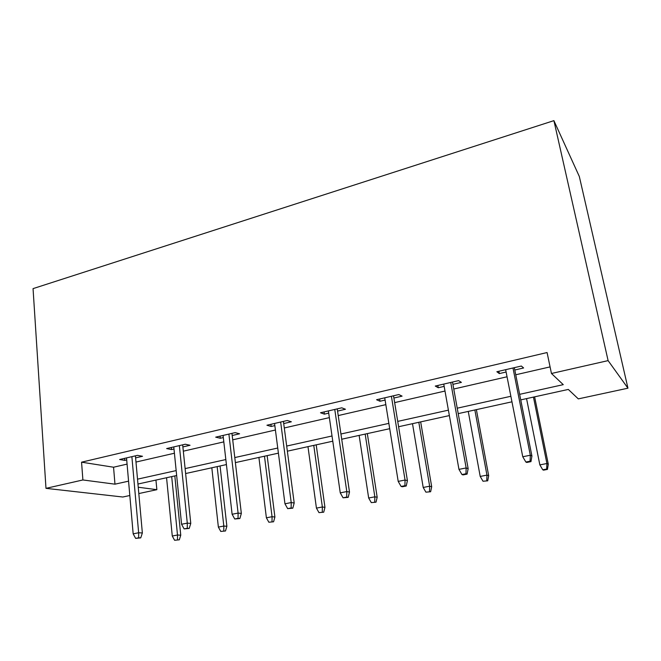 <?xml version="1.0" encoding="UTF-8"?>
<svg xmlns="http://www.w3.org/2000/svg" width="661" height="661" viewBox="0 0 661 661"><rect width="100%" height="100%" fill="white"/><g stroke="black" fill="none" stroke-linecap="round" stroke-linejoin="round"><path stroke-width="0.99" d="M155.946 480.068L156.864 489.677L138.81 493.569M129.82 495.51L122.814 497.014L45.981 488.347L33.05 288.626L553.901 120.641L579.325 176.495L627.95 388.189L578.309 398.889L568.311 389.428L520.744 399.888M519.637 394.336L563.255 384.652L551.456 373.49L547.077 352.536L81.559 462.179L113.552 467.22L127.077 464.113M135.984 462.064L174.413 453.231M183.32 451.182L223.815 441.878M232.713 439.829L275.414 430.014M284.296 427.973L329.36 417.62M338.225 415.579L385.834 404.639M394.65 402.615L444.993 391.039M453.76 389.023L507.045 376.778M515.745 374.779L550.076 366.888M514.803 370.011L523.611 367.962L521.347 366.029L496.857 371.73L499.328 373.589L506.111 372.019M452.917 384.347L461.403 382.38L458.61 380.629L435.277 386.057L438.26 387.743L444.159 386.379M393.906 398.029L402.086 396.129L398.823 394.543L376.563 399.723L380.001 401.244L385.09 400.07M337.564 411.084L345.463 409.25L341.762 407.82L320.502 412.761L324.369 414.141L328.715 413.133M283.718 423.561L291.352 421.792L287.262 420.503L266.937 425.23L271.175 426.469L274.844 425.618M232.209 435.5L239.596 433.79L235.142 432.625L215.701 437.152L220.278 438.26L223.319 437.557M182.882 446.927L190.029 445.274L185.262 444.233L166.638 448.571L171.53 449.563L173.983 448.993M135.604 457.883L142.528 456.28L137.471 455.355L119.616 459.511L124.789 460.395L126.705 459.949M45.981 488.347L82.898 479.96L114.973 484.174L128.565 481.158M81.559 462.179L82.898 479.96M551.456 373.49L608.103 360.617L553.901 120.641M138.24 487.231L156.864 489.677M511.961 401.814L458.213 413.629M449.364 415.579L398.6 426.733M389.701 428.692L341.712 439.235M332.78 441.201L287.361 451.182M278.405 453.149L235.382 462.609M226.417 464.576L185.625 473.54M176.652 475.515L137.959 484.026M627.95 388.189L608.103 360.617M137.521 479.167L176.156 470.591M185.121 468.599L225.839 459.56M234.795 457.569L277.744 448.034M286.684 446.051L332.02 435.987M340.944 434.004L388.85 423.37M397.724 421.396L448.398 410.151M457.23 408.192L510.879 396.278M113.552 467.22L114.973 484.174M498.873 371.259L499.328 373.589M437.855 385.462L438.26 387.743M379.645 399.004L380.001 401.244M324.047 411.943L324.369 414.141M270.903 424.304L271.175 426.469M220.039 436.144L220.278 438.26M171.315 447.48L171.53 449.563M124.607 458.346L124.789 460.395M530.072 461.213L525.867 462.031L526.776 462.452L530.965 461.634L530.072 461.213L530.32 455.247L522.752 456.743L505.648 369.681M512.986 367.979L530.32 455.247L531.923 456.04L514.332 367.665M530.965 461.634L531.923 456.04M522.752 456.743L525.867 462.031M542.755 469.797L543.532 470.153L547.448 469.409L546.68 469.046L542.755 469.797L539.855 464.89L546.92 463.518L548.291 464.204L534.617 396.84M546.68 469.046L546.92 463.518L533.452 397.096M539.855 464.89L526.553 398.608M548.291 464.204L547.448 469.409M465.964 473.755L461.956 474.54L463.088 474.895L467.079 474.119L465.964 473.755L466.154 467.947L458.957 469.368L443.754 384.091M450.744 382.463L466.154 467.947L468.153 468.632L452.504 382.05M467.079 474.119L468.153 468.632M458.957 469.368L461.956 474.54M404.912 485.695L401.095 486.446L402.425 486.752L406.226 486.009L404.912 485.695L405.053 480.035L398.195 481.39L384.735 397.823M391.403 396.27L405.053 480.035L407.416 480.63L393.535 395.774M406.226 486.009L407.416 480.63M398.195 481.39L401.095 486.446M483.009 481.233L487.719 480.828L483.009 481.233L480.208 476.432L486.95 475.127L488.677 475.722L476.383 409.638M486.76 480.514L486.95 475.127L474.854 409.977M480.208 476.432L468.261 411.423M488.677 475.722L487.719 480.828M425.907 492.164L430.633 491.743L425.907 492.164L423.197 487.463L429.65 486.215L431.691 486.727L420.669 421.883M429.493 491.478L429.65 486.215L418.818 422.288M423.197 487.463L412.505 423.676M431.691 486.727L430.633 491.743M346.703 497.089L343.059 497.799L348.198 497.345L346.703 497.089L346.802 491.561L340.258 492.858L328.393 410.927M334.763 409.448L346.802 491.561L349.495 492.065L337.234 408.87M348.198 497.345L349.495 492.065M340.258 492.858L343.059 497.799M291.146 507.954L287.667 508.631L292.806 508.169L291.146 507.954L291.212 502.567L284.957 503.798L274.563 423.453M280.652 422.04L291.212 502.567L294.195 502.988L283.429 421.396M292.806 508.169L294.195 502.988M284.957 503.798L287.667 508.631M238.059 518.34L234.738 518.992L239.869 518.513L238.059 518.34L238.092 513.076L232.11 514.258L223.071 435.434M228.896 434.079L238.092 513.076L241.339 513.423L231.953 433.368M239.869 518.513L241.339 513.423M232.11 514.258L234.738 518.992M371.292 502.616L376.018 502.186L371.292 502.616L368.664 498.014L374.837 496.816L377.175 497.254L367.326 433.608M374.721 501.963L374.837 496.816L365.169 434.079M368.664 498.014L359.13 435.409M377.175 497.254L376.018 502.186M318.982 512.63L323.716 512.192L318.982 512.63L316.437 508.119L322.353 506.979L324.956 507.342L316.198 444.845M322.271 512.002L322.353 506.979L313.768 445.382M316.437 508.119L307.976 446.654M324.956 507.342L323.716 512.192M268.853 522.231L273.588 521.777L268.853 522.231L266.391 517.803L272.059 516.712L274.902 517.009L267.151 455.627M272.01 521.628L272.059 516.712L264.474 456.214M266.391 517.803L258.914 457.437M274.902 517.009L273.588 521.777M187.286 528.271L184.105 528.891L189.228 528.412L187.286 528.271L187.286 523.132L181.568 524.264L173.777 446.91M179.354 445.613L187.286 523.132L190.773 523.405L182.667 444.836M189.228 528.412L190.773 523.405M181.568 524.264L184.105 528.891M220.766 531.436L225.492 530.973L220.766 531.436L218.37 527.098L223.815 526.04L226.872 526.288L220.063 465.972M223.79 530.857L223.815 526.04L217.155 466.616M218.37 527.098L211.817 467.79M226.872 526.288L225.492 530.973M138.678 537.781L135.637 538.376L140.743 537.88L138.678 537.781L138.645 532.758L133.167 533.84L126.532 457.899M131.878 456.66L138.645 532.758L142.355 532.973L135.422 455.834M140.743 537.88L142.355 532.973M133.167 533.84L135.637 538.376M174.603 540.277L179.321 539.806L174.603 540.277L172.273 536.021L177.495 535.005L180.759 535.195L174.818 475.92M177.503 539.715L177.495 535.005L171.695 476.606M172.273 536.021L166.564 477.738M180.759 535.195L179.321 539.806"/></g></svg>
